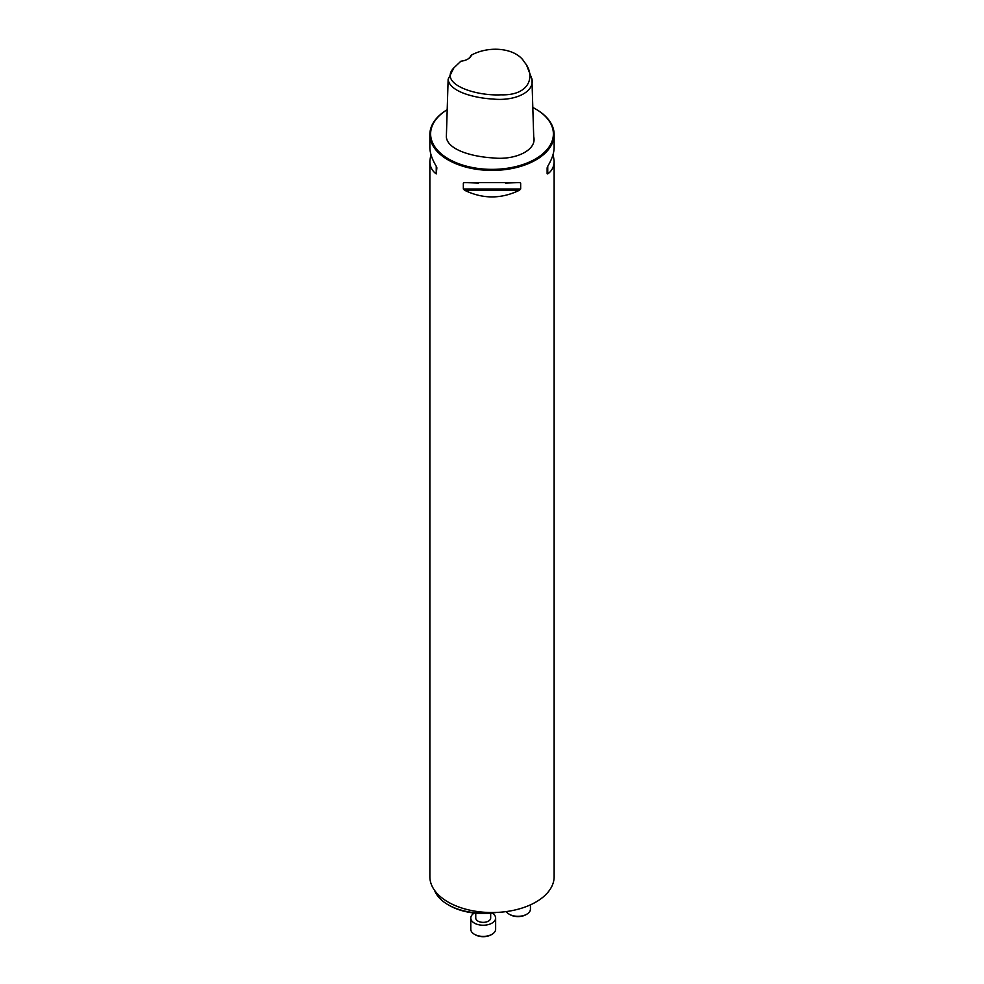 <?xml version="1.0" encoding="UTF-8"?>
<svg xmlns="http://www.w3.org/2000/svg" width="984" height="984" viewBox="0 0 984 984"><rect width="100%" height="100%" fill="white"/><g stroke="black" fill="none" stroke-linecap="round" stroke-linejoin="round"><path stroke-width="1.48" d="M496.502 912.439A48.031 27.724 180 0 1 449.245 905.403L448.064 904.714A49.704 28.696 0 0 0 493.279 912.525M471.459 55.092C489.847 45.104 516.416 48.167 524.484 62.263C535.603 75.227 530.45 95.78 500.967 94.821C474.94 96.161 438.433 83.788 453.845 67.896L460.906 61.193A13.05 7.528 180 0 0 467.831 59.101A13.05 7.528 180 0 0 471.459 55.092L470.807 55.633A12.423 7.171 0 0 1 467.609 59.224M524.484 62.263L526.44 64.796L531.926 78.917C534.988 92.09 514.681 101.401 492.799 99.027C473.525 97.994 449.073 91.229 448.138 79.237L453.845 67.896M531.926 78.917L533.709 136.727C537.19 150.257 514.939 160.552 492.652 157.883C472.886 156.751 447.622 150.097 446.355 137.047L448.138 79.237M447.191 109.679A62.14 35.879 0 0 0 429.86 134.537A62.14 35.879 0 0 0 448.064 159.9A62.14 35.879 0 0 0 515.776 167.686A62.14 35.879 0 0 0 554.14 134.537A62.14 35.879 0 0 0 535.936 109.175A62.14 35.879 0 0 0 535.677 109.027M553.143 154.23L554.14 161.081L554.14 876.658A62.14 35.879 180 0 1 515.776 909.806A62.14 35.879 180 0 1 448.064 902.033A62.14 35.879 180 0 1 429.86 876.658L429.86 161.081L430.857 154.23M478.531 183.085L464.571 182.569L519.429 182.569L520.659 183.085L520.659 189.014L519.429 190.256C501.139 199.125 482.861 199.125 464.571 190.256L463.341 189.014L463.341 183.085L464.571 182.569M519.429 182.569L505.469 183.085M554.14 161.081C554.09 166.616 551.962 170.896 547.756 173.91L547.129 173.738L547.756 166.222C551.962 159.236 554.09 152.95 554.14 147.366L554.14 134.537M429.86 134.537L429.86 147.366C429.91 152.95 432.037 159.236 436.244 166.222L436.871 167.809L436.244 173.91C432.037 170.896 429.91 166.616 429.86 161.081M447.191 109.704A61.389 35.449 0 0 0 448.593 158.99A61.389 35.449 0 0 0 535.407 158.99A61.389 35.449 0 0 0 535.407 108.867A61.389 35.449 0 0 0 532.799 107.453M547.129 173.738L547.129 167.809M434.584 890.372A49.704 28.696 0 0 0 448.064 904.714L449.245 905.403M490.672 913.189L490.672 918.06A7.454 4.305 180 0 1 486.071 922.033A7.454 4.305 180 0 1 477.941 921.098A7.454 4.305 180 0 1 475.752 918.06L475.752 913.189M474.325 913.041A12.423 7.171 0 0 0 470.782 918.06A12.423 7.171 0 0 0 483.218 925.231A12.423 7.171 0 0 0 495.641 918.06A12.423 7.171 0 0 0 492.098 913.041M470.782 918.06L470.782 929.216A12.423 7.171 0 0 0 474.423 934.296A12.423 7.171 0 0 0 492 934.296A12.423 7.171 0 0 0 495.641 929.216L495.641 918.06M492 934.296L491.127 934.8A11.181 6.457 180 0 1 475.309 934.8L474.423 934.296M506.317 911.565A12.423 7.171 0 0 0 509.22 914.21A12.423 7.171 0 0 0 526.797 914.21A12.423 7.171 0 0 0 530.438 909.13L530.438 904.849M526.797 914.21L525.911 914.714A11.181 6.457 180 0 1 510.106 914.714L509.22 914.21M547.756 173.91L547.756 166.222M463.341 189.014L520.659 189.014M464.571 190.256L519.429 190.256M436.244 166.222L436.244 173.91"/></g></svg>
